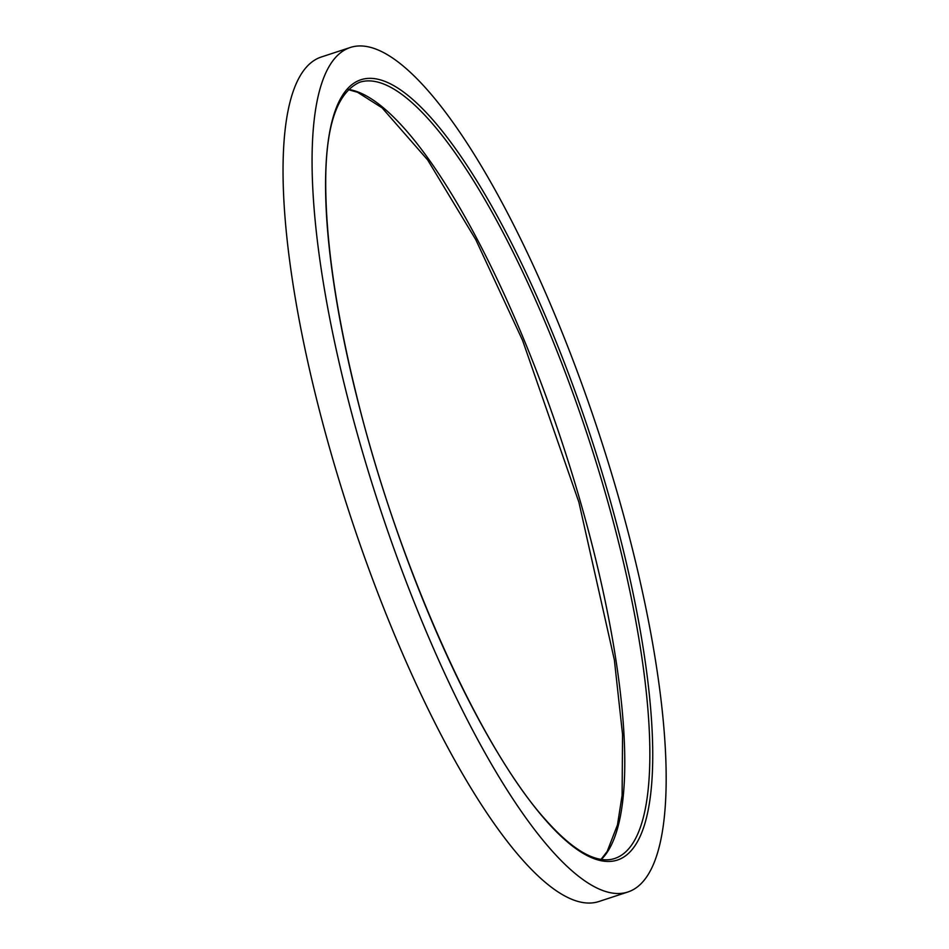 <?xml version="1.0" encoding="UTF-8"?>
<svg xmlns="http://www.w3.org/2000/svg" width="949" height="949" viewBox="0 0 949 949"><rect width="100%" height="100%" fill="white"/><g stroke="black" fill="none" stroke-linecap="round" stroke-linejoin="round"><path stroke-width="1.42" d="M627.835 892.013L598.807 901.55A444.488 115.683 -108.2 0 1 336.966 473.314A444.488 115.683 -108.2 0 1 321.355 56.987L350.395 47.45A444.488 115.683 -108.2 0 1 599.021 433.634A444.488 115.683 -108.2 0 1 627.835 892.013A444.488 115.683 -108.2 0 1 365.994 463.776A444.488 115.683 -108.2 0 1 350.395 47.45M602.864 475.235A410.68 106.881 71.8 0 0 330.501 127.89A410.68 106.881 71.8 0 0 533.967 806.081A410.68 106.881 71.8 0 0 602.864 475.235M348.342 89.42A408.521 106.324 -108.2 0 1 563.077 445.437A408.521 106.324 -108.2 0 1 601.298 859.438M600.29 475.852A408.521 106.324 71.8 0 0 359.635 82.266C335.614 93.239 324.344 130.298 325.839 193.43C327.049 249.884 337.251 317.085 356.444 395.009C397.358 563.196 479.577 747.349 546.09 820.316C562.828 839.118 577.929 851.217 591.393 856.639C600.195 860.126 607.941 860.755 614.632 858.501A408.521 106.324 71.8 0 0 600.29 475.852M348.153 89.609L357.583 92.278L382.115 107.878L427.691 159.978L475.805 239.706L522.591 340.43L578.89 502.223L614.371 659.97L622.556 734.502L622.105 795.345L617.467 824.895L607.182 851.455L601.037 859.391"/></g></svg>

